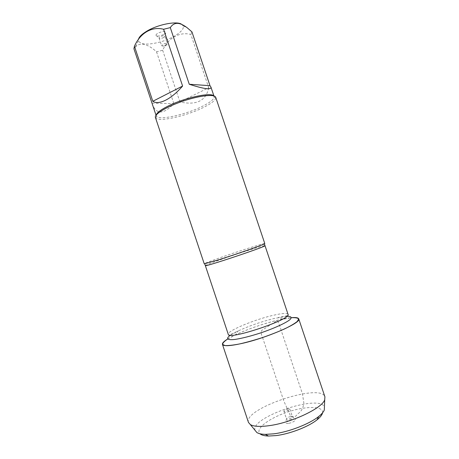 <?xml version="1.0" encoding="UTF-8"?>
<svg xmlns="http://www.w3.org/2000/svg" width="459" height="459" viewBox="0 0 459 459"><rect width="100%" height="100%" fill="white"/><g stroke="black" fill="none" stroke-linecap="round" stroke-linejoin="round"><path stroke-width="0.34" stroke-dasharray="2.29 1.72" d="M264.791 243.568C264.172 243.419 259.054 244.865 249.432 247.906C230.774 253.793 203.532 263.357 204.244 263.827M227.624 339.063L235.427 334.886C248.457 328.851 262.548 323.951 277.701 320.181L291.396 317.726M155.423 117.498L155.819 118.118C159.187 122.111 185.809 116.11 202.528 107.928C210.664 103.986 215.082 100.699 215.776 98.054L215.719 97.325M163.938 34.333C165.315 33.513 165.946 32.79 165.819 32.17C165.424 29.95 155.039 33.421 156.06 35.435C157.443 36.536 160.071 36.169 163.938 34.333M181.339 24.098L183.152 25.911C185.138 30.26 173.577 38.229 160.661 41.849C148.24 45.12 140.838 44.793 138.457 40.868L138.388 39.652M208.713 87.709C206.108 100.796 196.521 105.547 179.945 101.967L208.713 87.709L190.852 34.465C179.532 31.447 168.212 38.028 162.652 50.272L156.536 51.827C148.355 44.179 139.519 41.459 135.044 47.501L133.919 48.734M179.945 101.967L162.652 50.272M152.09 103.189L173.858 103.642C163.897 114.239 156.817 114.71 152.618 105.054M156.536 51.827L173.858 103.642M191.948 31.901L190.852 34.465M156.209 115.054L156.611 116.506C159.807 120.401 185.425 114.658 201.495 106.763C209.304 102.965 213.533 99.792 214.175 97.245L213.619 95.845M163.863 37.42C161.511 38.533 159.921 38.757 159.089 38.103L159.089 38.091C158.521 36.892 164.735 34.815 165.005 36.112L163.863 37.42M166.387 44.959C164.018 46.066 162.429 46.302 161.625 45.665L162.761 44.397C165.137 43.289 166.732 43.048 167.541 43.685L166.387 44.959M227.607 339.04C237.481 332.838 260.483 324.22 277.747 320.152C283.163 318.862 287.713 318.041 291.402 317.697M248.462 422.423C243.069 408.63 320.927 382.576 324.92 396.84M255.003 430.267C250.407 417.093 320.164 393.753 324.421 407.041M322.545 412.836C323.796 405.842 305.78 405.888 287.512 412.084C269.198 418.132 254.785 428.935 259.989 433.766M288.16 408.849C285.59 409.428 284.155 410.18 283.863 411.098C284.075 412.245 290.358 410.145 289.841 409.101L288.16 408.849M290.742 416.554C288.745 416.944 287.345 417.575 286.536 418.453L286.45 418.837C286.68 420.031 292.962 417.925 292.429 416.835L290.742 416.554M288.401 423.37C286.158 423.611 285.286 423.232 285.785 422.234C287.116 420.765 289.422 419.721 292.704 419.09L294.999 419.153C297.248 419.79 292.435 422.894 288.401 423.37M262.577 337.554L283.788 400.948L290.581 416.089L294.707 417.105L298.493 413.335C301.328 411.413 303.124 408.028 303.887 403.174L302.464 393.879L281.201 330.457M281.195 330.434C279.979 326.257 278.682 322.924 277.311 320.434L263.099 329.562C260.758 330.348 260.586 333.01 262.571 337.537M205.345 265.623C204.611 265.09 231.445 255.623 249.845 249.857C259.329 246.879 264.378 245.485 264.998 245.668M282.652 319.08L278.148 317.588L287.598 315.562C287.971 315.649 288.12 315.247 288.045 314.352C286.99 312.872 281.602 313.302 271.883 315.626C253.012 320.095 226.677 331.226 228.272 334.353C228.754 335.11 229.11 335.345 229.357 335.047L238.123 330.979C249.168 325.907 261.119 321.753 273.971 318.523L286.852 316.32M230.412 335.208L238.123 330.979L235.427 334.886M138.457 40.868L135.044 47.501M183.152 25.911L187.496 28.01M214.112 96.551L213.905 95.925M156.238 115.915L156.031 115.289M156.611 116.506L155.819 118.118M214.175 97.245L215.776 98.054M156.06 35.435L159.089 38.103L161.625 45.665L165.148 46.382L167.541 43.685L165.005 36.112L165.819 32.17M283.863 411.098L286.45 418.837M289.841 409.101L292.429 416.835M286.536 418.453L285.785 422.234M292.131 416.583L294.999 419.153"/><path stroke-width="0.69" d="M204.244 263.827L218.254 259.914C235.696 254.447 262.118 245.232 264.401 243.855L264.791 243.568L215.719 97.325C214.841 93.917 199.935 95.432 183.422 100.986C166.892 106.488 154.075 114.251 155.423 117.498L204.244 263.827M291.396 317.726C295.395 317.513 297.811 317.926 298.648 318.971L297.369 321.357C294.798 323.48 290.587 325.976 284.735 328.839C278.091 331.811 270.707 334.709 262.571 337.537C254.372 340.176 246.73 342.305 239.638 343.929C233.235 345.162 228.375 345.707 225.042 345.552L222.581 344.422C222.626 343.085 224.308 341.295 227.624 339.063M138.388 39.652C138.847 37.127 141.613 34.322 146.691 31.246C157.5 24.637 176.067 20.89 181.339 24.098M189.263 84.261C204.117 89.052 211.352 90.01 210.956 87.135L209.998 85.69L189.263 84.261L170.295 27.626C174.036 21.831 179.773 21.957 187.513 28.022L191.948 31.901L209.998 85.69M156.031 115.289L133.919 48.734L134.447 46.261C140.104 33.197 151.803 26.111 163.605 29.273L170.295 27.626M152.807 101.284C155.796 103.275 160.076 102.908 165.653 100.182C171.299 97.268 176.95 92.557 182.607 86.057L152.807 101.284L134.447 46.261M182.607 86.057L163.605 29.273M213.619 95.845C210.675 92.07 183.835 98.008 167.69 106.276C160.644 109.85 156.817 112.776 156.209 115.054M291.402 317.697C295.797 317.307 298.241 317.691 298.734 318.862C301.965 322.608 266.415 338.208 241.233 343.602C229.649 346.092 223.384 346.35 222.449 344.382C222.139 343.154 223.86 341.376 227.607 339.04M298.734 318.862L324.92 396.84L324.714 399.72C322.447 408.143 291.167 422.957 268.658 425.734C259.742 426.899 253.643 426.52 250.362 424.604L248.462 422.423L222.449 344.382M324.421 407.041L324.301 409.996C323.543 411.952 321.661 414.133 318.644 416.525C309.446 424.001 288.711 432.022 273.633 433.847L265.325 434.369C261.475 434.271 258.658 433.663 256.879 432.556L255.003 430.267M259.989 433.766C261.51 435.155 264.361 435.912 268.532 436.039L276.123 435.585C289.87 433.944 308.678 426.658 317.089 419.79C320.348 417.179 322.166 414.861 322.545 412.836M264.401 243.855L264.998 245.668C267.477 246.133 203.647 267.494 205.345 265.623L204.731 263.816M205.345 265.623L228.272 334.353C228.014 340.538 291.976 319.137 288.045 314.352L264.998 245.668M286.852 316.32C291.31 316.245 292.28 317.399 289.772 319.785C285.469 323.17 274.092 328.363 260.987 332.804C250.815 336.103 242.237 338.3 235.249 339.39C227.09 340.4 225.501 338.65 230.412 335.208M213.905 95.925L210.956 87.135M324.301 409.996L324.714 399.72M256.879 432.556L250.362 424.604M317.089 419.79L318.644 416.525M268.532 436.039L265.325 434.369"/></g></svg>
